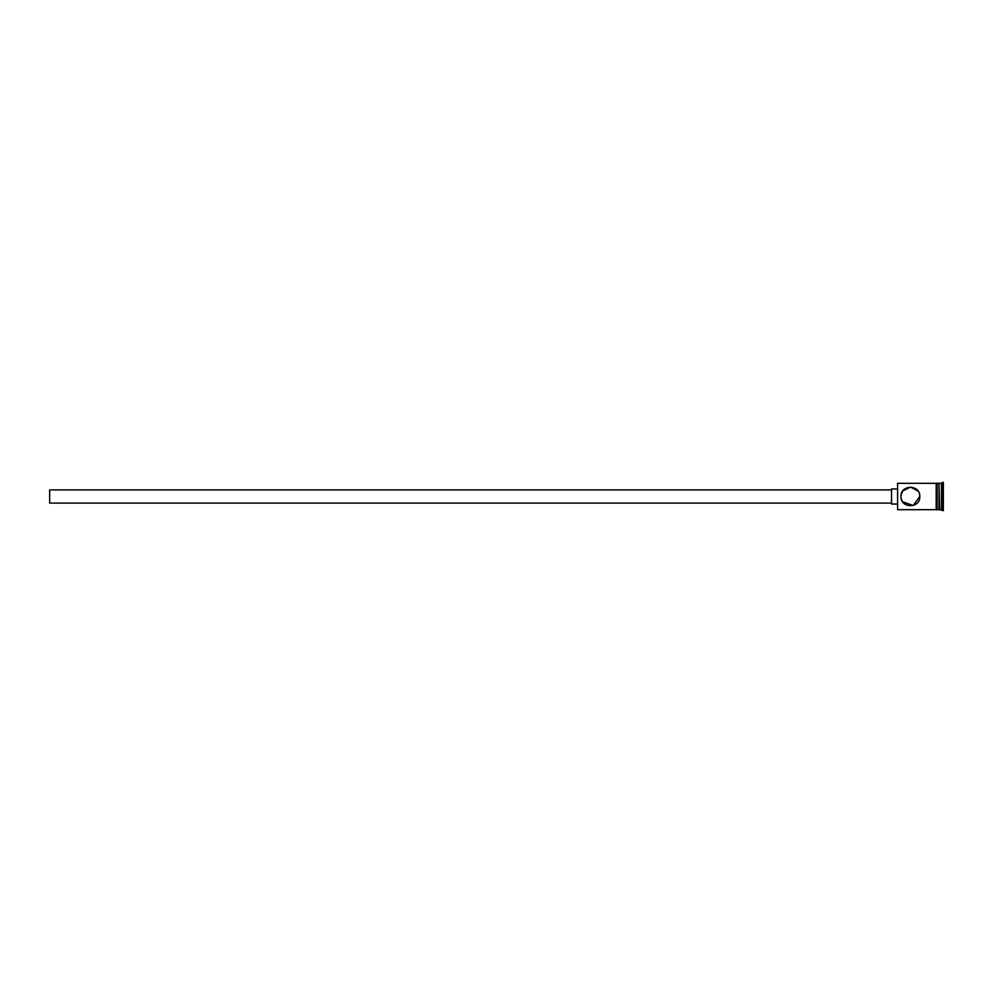 <?xml version="1.0" encoding="UTF-8"?>
<svg xmlns="http://www.w3.org/2000/svg" width="993" height="993" viewBox="0 0 993 993"><rect width="100%" height="100%" fill="white"/><g stroke="black" fill="none" stroke-linecap="round" stroke-linejoin="round"><path stroke-width="1.49" d="M897.585 509.682L897.585 483.318L897.585 509.682L936.188 509.682M900.974 496.5L901.197 494.452L900.974 496.5C900.428 508.677 920.362 508.677 919.803 496.5C920.35 484.311 900.403 484.348 900.974 496.5L901.036 497.63M901.445 493.546L902.575 491.237M918.165 491.187L910.618 487.091L902.86 490.852L901.197 494.44M891.553 503.091L49.65 503.091L49.65 489.909L891.553 489.909M897.2 504.034L891.553 504.034L891.553 488.966L897.2 488.966M919.617 494.601L919.803 496.5L913.163 505.499L902.575 501.75M939.018 483.876L939.589 509.682L943.35 510.625L943.35 482.375L942.407 482.375L942.407 510.625M939.589 483.318L941.463 483.318L941.463 509.682M901.768 500.286L901.123 498.151M937.131 483.318L939.018 483.318L939.018 509.682L937.131 509.682M936.188 509.781L936.188 483.219L937.131 483.219L937.131 509.781L936.188 509.781M897.585 483.318L936.188 483.318L936.188 496.5M941.463 483.318L942.407 482.375"/></g></svg>

